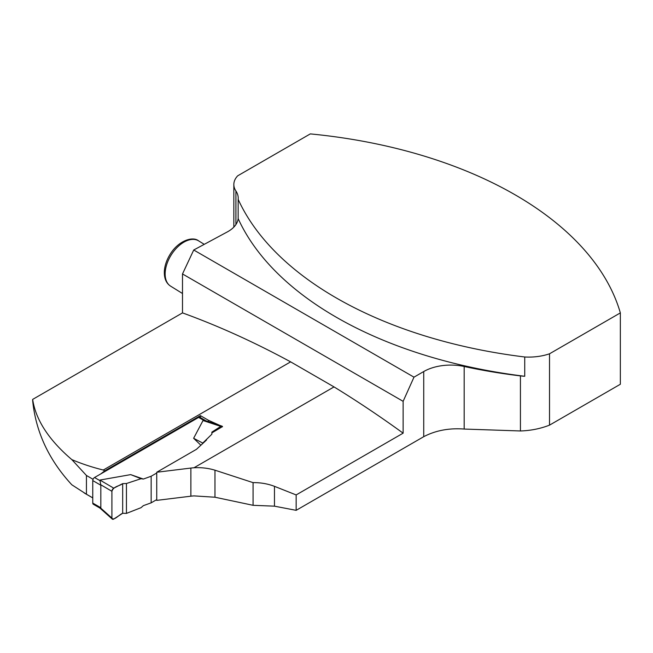<?xml version="1.0" encoding="UTF-8"?>
<svg xmlns="http://www.w3.org/2000/svg" width="653" height="653" viewBox="0 0 653 653"><rect width="100%" height="100%" fill="white"/><g stroke="black" fill="none" stroke-linecap="round" stroke-linejoin="round"><path stroke-width="0.98" d="M93.053 479.294L86.433 475.474L71.822 459.606C81.601 463.769 92.081 467.246 103.28 470.029L290.634 361.86L334.026 386.911L193.99 467.76C201.295 467.352 208.291 468.16 214.968 470.193L253.07 482.632C260.596 482.534 267.73 483.767 274.464 486.33L296.152 494.933L403.13 433.168A1002.224 578.64 -120 0 0 334.026 386.911M71.822 459.606C48.844 440 35.784 419.928 32.65 399.407L32.65 400.599C35.784 431.87 48.844 459.932 71.822 484.787L86.433 494.223L86.433 475.474M86.433 494.223L92.767 497.88M32.65 399.407L182.497 312.893A1002.224 578.64 60 0 1 290.634 361.86M220.037 425.503L208.462 420.287L200.398 415.626L104.725 470.862L100.758 473.923M403.13 433.168L403.13 401.334L413.986 377.165L193.729 250.001L227.26 231.954A34.454 19.892 0 0 0 238.149 218.608A377.401 217.89 0 0 0 524.734 376.275L524.734 356.987A377.401 217.89 180 0 1 238.149 199.328A34.454 19.892 0 0 0 238.214 198.128A34.454 19.892 0 0 0 235.921 190.994A31.32 18.08 180 0 1 233.839 184.505A31.32 18.08 180 0 1 237.7 175.812L310.306 133.898A377.401 217.89 0 0 1 620.35 312.901L620.35 384.25L549.516 425.144L549.516 353.795L620.35 312.901M182.497 312.893L182.497 273.95L403.13 401.334M413.986 377.165L423.732 371.541A38.209 22.063 180 0 1 464.177 366.488A378.969 218.796 0 0 0 520.433 375.891A40.715 23.508 180 0 0 524.734 376.275M238.149 218.608L238.149 199.328M182.497 273.95L193.729 250.001M253.07 482.632L253.07 505.308L214.968 497.227L193.99 495.888A38.209 22.063 0 0 0 190.872 496.19L190.872 468.062L156.744 472.25L196.431 449.337L206.528 440.008M190.872 468.062A38.209 22.063 180 0 1 193.99 467.76M211.874 432.898L222.485 426.605M253.07 505.308L274.464 506.173L296.152 510.336L423.732 436.686C435.592 430.474 449.068 427.927 464.177 429.054L520.433 430.964C530.677 430.645 540.374 428.703 549.516 425.144M190.872 496.19L156.744 500.378L156.744 472.25M524.734 356.987A40.715 23.508 0 0 0 549.516 353.795M296.152 510.336L296.152 494.933M208.462 420.287L208.462 421.675M200.398 415.626L200.398 417.594M206.119 420.899L199.875 417.291A2.506 1.445 120 0 0 198.626 417.414L94.538 477.514A2.506 1.445 120 0 0 92.767 480.575L92.767 503.079A2.506 1.445 120 0 0 93.281 504.23L99.958 508.083M156.744 499.61L151.153 502.843L143.366 505.651L141.032 507.683L126.445 513.397L126.445 483.514L141.032 478.706L143.366 479.057L130.69 474.617L99.925 480.053L100.831 485.236L100.831 507.74L99.925 508.067M151.153 502.843L151.153 476.241L143.366 479.057M151.153 476.241L156.744 473.017M193.623 438.285L202.757 443.069L211.874 434.196L211.874 432.131L220.763 426.401L203.026 420.524L193.623 438.285L200.887 445.215M203.026 420.524L205.826 420.801M202.757 443.069L202.234 443.975M100.595 507.961L111.908 518.058A2.506 1.445 -60 0 0 112.283 519.102A2.506 1.445 -60 0 0 113.785 519.021L122.674 513.282L126.445 513.397M130.69 474.617L141.032 478.706M122.674 513.282L122.674 483.628L113.785 488.166L99.925 480.053M122.674 483.628C119.279 486.289 113.687 486.061 111.908 491.293L111.908 518.058C113.687 521.225 119.279 514.548 122.674 513.282L122.674 483.628L126.445 483.514M220.763 426.401A2.506 1.445 -60 0 1 221.963 426.14A2.506 1.445 -60 0 1 222.542 426.736M111.908 518.058L111.908 491.293L100.595 484.665M113.785 488.166A2.506 1.445 120 0 0 111.908 491.293M104.725 470.862L103.28 470.029M214.968 497.227L214.968 470.193M464.177 429.054L464.177 366.488M423.732 436.686L423.732 371.541M520.433 430.964L520.433 375.891M274.464 486.33L274.464 506.173M235.921 190.994L235.921 224.542M198.626 240.867A26.618 15.901 121.8 0 0 177.322 247.275A26.618 15.901 121.8 0 0 165.144 273.982A26.618 15.901 121.8 0 0 170.596 286.136C166.074 283.19 163.993 278.113 164.368 270.881C164.825 265.347 166.719 259.861 170.041 254.441C178.147 240.924 192.553 235.872 198.626 240.867L204.242 244.344M198.626 417.414L203.801 420.401M94.538 477.514L99.713 480.502M200.398 418.442L205.336 421.291M92.767 503.079L100.831 507.74M92.767 480.575L100.831 485.236M92.767 497.913L84.213 492.974M233.839 184.505L233.839 227.105M182.497 293.507L170.596 286.136M221.963 426.14L205.54 420.703M112.283 519.102L99.852 508.01"/></g></svg>

